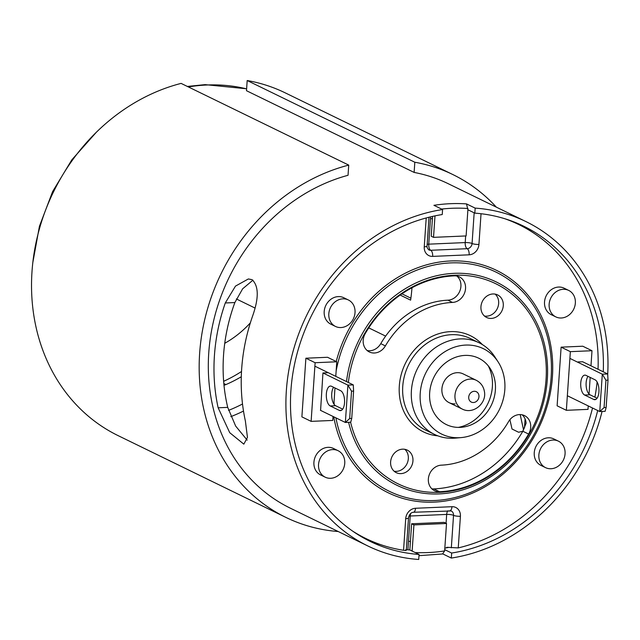 <?xml version="1.0" encoding="UTF-8"?>
<svg xmlns="http://www.w3.org/2000/svg" width="640" height="640" viewBox="0 0 640 640"><rect width="100%" height="100%" fill="white"/><g stroke="black" fill="none" stroke-linecap="round" stroke-linejoin="round"><path stroke-width="0.96" d="M351.736 418.432L353.6 391.08L351.536 391.168L349.672 418.528L351.736 418.432L350.744 422.232L345.36 422.464L347.904 385.128L322.944 372.96L320.584 410.384M351.536 391.168L347.904 385.128L353.288 384.896L314.888 366.176M339.32 410.384L330.224 405.952A10.08 4.576 87.5 0 1 326.304 395.104A10.08 4.576 87.5 0 1 330.464 386.056A10.08 4.576 87.5 0 1 331.568 386.296L340.656 390.728A10.08 4.576 87.5 0 1 344.584 401.568A10.08 4.576 87.5 0 1 340.424 410.624A10.08 4.576 87.5 0 1 339.32 410.384L341.504 410.288M349.672 418.528L345.36 422.464L320.4 410.296M342.664 409.152L335.608 405.712A10.08 4.576 87.5 0 1 331.816 397.52A10.08 4.576 87.5 0 1 333.6 387.288M353.6 391.08L353.288 384.896M402.616 449.16A12.544 10.856 116 0 0 391.064 459.208A12.544 10.856 116 0 0 396.28 472.672A12.544 10.856 116 0 0 400.944 473.624A12.544 10.856 116 0 0 412.496 463.584A12.544 10.856 116 0 0 407.272 450.112A12.544 10.856 116 0 0 402.616 449.16M394.128 471.224A12.544 10.856 116 0 0 396.328 471.368A12.544 10.856 116 0 0 407.416 462.752A12.544 10.856 116 0 0 404.808 449.312M492.944 293.968A12.544 10.856 116 0 0 481.392 304.008A12.544 10.856 116 0 0 486.616 317.472A12.544 10.856 116 0 0 491.28 318.424A12.544 10.856 116 0 0 502.832 308.384A12.544 10.856 116 0 0 497.608 294.92A12.544 10.856 116 0 0 492.944 293.968M484.464 316.032A12.544 10.856 116 0 0 486.656 316.176A12.544 10.856 116 0 0 497.744 307.552A12.544 10.856 116 0 0 495.144 294.12M374.416 353A13.632 11.792 116 0 0 385.384 345.904A83.464 72.2 -64 0 1 452.488 302.432A13.632 11.792 116 0 0 465.048 291.52A13.632 11.792 116 0 0 459.368 276.888A13.632 11.792 116 0 0 454.304 275.856A110.736 95.792 116 0 0 365.264 333.528A13.632 11.792 116 0 0 369.352 351.968A13.632 11.792 116 0 0 374.416 353M367.184 350.552A13.632 11.792 116 0 0 369.8 350.752A13.632 11.792 116 0 0 380.76 343.656A83.464 72.2 -64 0 1 447.872 300.184A13.632 11.792 116 0 0 459.952 290.736A13.632 11.792 116 0 0 456.984 276.112M430.608 216.848L430.464 218.872A166.64 144.16 -64 0 1 432.424 218.544M464.984 355.408A36.92 31.936 116 0 0 429.672 392.816A36.92 31.936 116 0 0 460.08 427.376A36.92 31.936 116 0 0 461.448 427.288A36.92 31.936 116 0 0 491.24 405.384A36.92 31.936 116 0 0 490.144 368.424A36.92 31.936 116 0 0 464.984 355.408M431.888 488.856L433.808 488.92A110.736 95.792 116 0 0 522.84 431.248L526.088 423.232A13.632 11.792 116 0 0 522.088 414.792M459.376 437.712A47.52 41.104 116 0 0 461.144 437.6A47.52 41.104 116 0 0 499.48 409.4A47.52 41.104 116 0 0 498.072 361.832A47.52 41.104 116 0 0 465.688 345.072A47.52 41.104 116 0 0 420.232 393.224A47.52 41.104 116 0 0 459.376 437.712M461.144 437.6L455.264 438.12A50.952 44.072 -64 0 1 453.376 438.24A50.952 44.072 -64 0 1 434.432 434.376A50.952 44.072 -64 0 1 413.232 379.696A50.952 44.072 -64 0 1 460.144 338.912A50.952 44.072 -64 0 1 479.08 342.776A50.952 44.072 -64 0 1 494.864 356.888L498.072 361.832M352.536 531.04A174.608 151.048 116 0 0 365.824 538.504A174.608 151.048 116 0 0 403.56 550.28L405.712 518.656A10.24 8.856 116 0 1 415.512 508.272L451.968 506.696A10.24 8.856 116 0 1 460.408 516.28L458.248 547.912L446.656 547.296M598.04 369.264A174.608 151.048 116 0 0 518.832 224.584L514.216 222.336A174.608 151.048 116 0 0 510.816 220.736M458.248 547.912A174.608 151.048 116 0 0 592.528 408.008M594.888 397.168A174.608 151.048 116 0 0 597.12 382M518.832 224.584A174.608 151.048 116 0 0 504.776 218.72M410.408 541.456A166.64 144.16 -64 0 1 408.488 541.296L407.952 549.12M441.4 465.152A13.632 11.792 116 0 0 428.848 476.064A13.632 11.792 116 0 0 434.52 490.704A13.632 11.792 116 0 0 439.584 491.736A110.736 95.792 116 0 0 528.624 434.064A13.632 11.792 116 0 0 524.536 415.624A13.632 11.792 116 0 0 508.512 421.688A83.464 72.2 -64 0 1 441.4 465.152M305.888 358.216L301.888 416.872L311.12 421.368L315.12 362.72L305.888 358.216L327.536 357.28L336.768 361.784L335.776 376.352M561.12 347.16L557.12 405.808L566.352 410.312L570.352 351.656L561.12 347.16L582.768 346.216L592 350.72L590.976 365.816M357.856 534.56A174.608 151.048 116 0 0 361.2 536.256L365.824 538.504M405.752 549.776C406.88 550.448 406.144 550.616 403.56 550.28M488.28 365.864A40.712 35.216 -64 0 1 458.288 427.4A40.712 35.216 116 0 0 488.28 365.864M476.232 380.272C480.768 382.656 483.496 386.392 484.4 391.472C486.896 403.376 473.152 414.856 462.208 409.04A16 13.84 -64 0 1 455.136 399A16 13.84 -64 0 1 461.008 382.992A16 13.84 -64 0 1 476.232 380.272L463.16 373.896A16 13.84 116 0 0 457.216 372.68A16 13.84 116 0 0 442.48 385.488A16 13.84 116 0 0 449.136 402.664A16 13.84 116 0 0 455.088 403.88M496.344 207.152A190.672 164.944 116 0 0 452.888 174.576A190.672 164.944 116 0 0 414.824 162.24L247.184 80.528L246.488 90.712L414.128 172.424A180.432 156.088 -64 0 1 448.4 183.784L526 221.608A180.432 156.088 116 0 0 475.168 208.12L466.504 203.896L467.896 209.76L474.824 213.136L475.168 208.12M452.888 174.576L285.256 92.872A190.672 164.944 116 0 0 247.184 80.528M466.504 203.896A180.432 156.088 -64 0 0 450.272 203.696A180.432 156.088 -64 0 0 433.92 205.312L442.576 209.528A180.432 156.088 116 0 0 290.632 361.168A180.432 156.088 116 0 0 367.888 545.984L290.296 508.16A180.432 156.088 -64 0 1 208.752 352.936A180.432 156.088 -64 0 1 348.04 175.288L348.736 165.104A190.672 164.944 116 0 0 199.64 353.328A190.672 164.944 116 0 0 285.808 517.368A190.672 164.944 116 0 0 338.232 531.528M348.736 165.104L181.096 83.392A190.672 164.944 116 0 0 32 271.616A190.672 164.944 116 0 0 118.168 435.656L285.808 517.368M414.824 162.24L414.128 172.424M401.952 293.832L410.888 298.192M348.368 299.968L343.752 297.712A14.72 12.736 116 0 0 338.28 296.6A14.72 12.736 116 0 0 324.72 308.384A14.72 12.736 116 0 0 330.848 324.184L335.464 326.432A14.72 12.736 116 0 0 340.936 327.552A14.72 12.736 116 0 0 354.496 315.768A14.72 12.736 116 0 0 348.368 299.968A14.72 12.736 116 0 0 342.896 298.848A14.72 12.736 116 0 0 329.344 310.632A14.72 12.736 116 0 0 335.464 326.432M338.088 450.704L333.472 448.456A14.72 12.736 116 0 0 328 447.336A14.72 12.736 116 0 0 314.448 459.12A14.72 12.736 116 0 0 320.576 474.92L325.192 477.176A14.72 12.736 116 0 0 330.664 478.288A14.72 12.736 116 0 0 344.216 466.512A14.72 12.736 116 0 0 338.088 450.704A14.72 12.736 116 0 0 332.616 449.592A14.72 12.736 116 0 0 319.064 461.376A14.72 12.736 116 0 0 325.192 477.176M333.04 416.456L332.776 420.432L311.12 421.368M334.984 387.968L333.888 404.072M315.12 362.72L336.768 361.784M327.504 372.76L322.944 372.96M558.424 441.16L553.8 438.904A14.72 12.736 116 0 0 548.328 437.792A14.72 12.736 116 0 0 534.776 449.576A14.72 12.736 116 0 0 540.904 465.376L545.52 467.624A14.72 12.736 116 0 0 550.992 468.744A14.72 12.736 116 0 0 564.544 456.96A14.72 12.736 116 0 0 558.424 441.16A14.72 12.736 116 0 0 552.952 440.04A14.72 12.736 116 0 0 539.392 451.824A14.72 12.736 116 0 0 545.52 467.624M568.696 290.416L564.08 288.168A14.72 12.736 116 0 0 558.608 287.048A14.72 12.736 116 0 0 545.056 298.832A14.72 12.736 116 0 0 551.176 314.632L555.8 316.88A14.72 12.736 116 0 0 561.272 318A14.72 12.736 116 0 0 574.824 306.216A14.72 12.736 116 0 0 568.696 290.416A14.72 12.736 116 0 0 563.224 289.296A14.72 12.736 116 0 0 549.672 301.08A14.72 12.736 116 0 0 555.8 316.88M570.352 351.656L592 350.72M588.24 405.92L588.008 409.368L566.352 410.312M590.184 377.424L589.048 394.08M582.728 361.8L578.176 361.896M524.472 428.032L525.096 418.944M606.136 407.504L608 380.152L605.936 380.24L604.072 407.6L606.136 407.504L605.144 411.304L599.76 411.536L602.304 374.2L569.896 358.4M605.936 380.24L602.304 374.2L607.688 373.968L582.544 361.704M593.72 399.456L584.624 395.024A10.08 4.576 87.5 0 1 580.704 384.176A10.08 4.576 87.5 0 1 584.864 375.128A10.08 4.576 87.5 0 1 585.968 375.368L595.056 379.8A10.08 4.576 87.5 0 1 598.984 390.64A10.08 4.576 87.5 0 1 594.824 399.696A10.08 4.576 87.5 0 1 593.72 399.456L595.904 399.36M604.072 407.6L599.76 411.536L567.352 395.736M597.064 398.232L590.008 394.792A10.08 4.576 87.5 0 1 586.216 386.592A10.08 4.576 87.5 0 1 588 376.36M608 380.152L607.688 373.968M252.536 316.248C258.952 298.128 258.8 285.936 252.08 279.68L248.36 278.96L235.48 286.104L225.288 302.968A180.432 156.088 116 0 0 218.144 407.792L229.744 432.704L243.824 444.152L247.456 437.408L245.392 421.072A180.432 156.088 -64 0 1 252.536 316.248M523.56 429.952L520.184 414.576M442.904 553.96L451.312 558.064A180.432 156.088 116 0 0 602.08 411.432M607.704 374.208A180.432 156.088 116 0 0 526 221.608M252.928 280.168L242.64 288.808L234.864 302.552A170.192 147.224 116 0 0 227.72 407.376L235.648 426.064L247.184 440.128M522.832 431.264L518.568 432.24L512.016 429.008L509.904 419.68M400.184 295.064L410.616 300.144A170.192 147.224 116 0 0 411.976 287.768M367.888 545.984A180.432 156.088 116 0 0 418.72 559.472L419.064 554.456L409.832 549.952A175.312 151.656 116 0 1 406.344 549.656M241.512 371.504A138.256 119.6 -64 0 1 223.64 381.296M241.296 376.752A138.256 119.6 -64 0 1 225.928 384.576A20.48 17.72 -64 0 1 224 385.288M224.752 343.288A97.288 84.16 116 0 0 250.36 322.856M444.832 548.144A175.312 151.656 116 0 0 449.168 547.32M532.112 232.048A175.312 151.656 116 0 0 519.096 224.048M365.56 539.04A175.312 151.656 116 0 0 379.88 544.368M415.088 552.52A176.592 152.76 116 0 0 444.64 550.92L446.512 523.488L413.92 524.904L411.616 523.776L409.832 549.952M444.64 550.92L442.648 553.84M451.312 558.064L451.656 553.04A175.312 151.656 116 0 0 597.704 410.536M444.728 549.664L451.656 553.04M603.264 371.808A175.312 151.656 116 0 0 523.752 226.208A175.312 151.656 116 0 0 474.824 213.136M442.576 209.528L442.24 214.544A175.312 151.656 116 0 0 295.016 362.064A175.312 151.656 116 0 0 370.136 541.384A175.312 151.656 116 0 0 419.064 554.456M434.992 215.872L433.528 237.352L466.112 235.936L467.896 209.76M432.568 216.392L431.216 236.224L433.528 237.352M446.512 523.488L444.2 522.36L411.616 523.776M413.92 524.904L412.136 551.08M330.224 405.952L335.608 405.712M380.76 343.656L385.384 345.904M346.504 381.584A113.144 97.88 -64 0 1 454.128 273.336A113.144 97.88 -64 0 1 547.312 379.264A113.144 97.88 -64 0 1 439.088 493.92A113.144 97.88 -64 0 1 348.608 422.32M350.6 422.232A111.336 96.312 116 0 0 439.544 492.32A111.336 96.312 116 0 0 546.04 379.504A111.336 96.312 116 0 0 454.344 275.264A111.336 96.312 116 0 0 348.36 382.488M336.24 361.528A123.696 107.008 -64 0 1 450.544 260.968A123.696 107.008 -64 0 1 552.424 376.776A123.696 107.008 -64 0 1 434.104 502.12A123.696 107.008 -64 0 1 333.752 416.8M335.936 417.864A121.888 105.44 116 0 0 434.568 500.52A121.888 105.44 116 0 0 551.152 377.008A121.888 105.44 116 0 0 450.768 262.896A121.888 105.44 116 0 0 336.144 370.936M334.04 401.808A121.888 105.44 116 0 0 334.208 404.52M437.848 435.84A53.512 46.288 -64 0 1 399.608 382.8A53.512 46.288 -64 0 1 450.504 331.632A53.512 46.288 -64 0 1 482.336 344.568M479.08 342.776L470.424 338.56A50.952 44.072 116 0 0 451.488 334.696A50.952 44.072 116 0 0 404.576 375.472A50.952 44.072 116 0 0 425.776 430.16L434.432 434.376M430.464 218.872L428.744 244.16L465.208 242.576L465.656 235.96M446.072 523.272L446.672 514.424L410.208 516.008L408.488 541.296M481.032 213.728L478.936 244.432A5.12 1.088 -176.1 0 1 472.072 243.504A5.12 1.088 3.9 0 0 465.208 242.576A5.12 2.328 87.5 0 0 467.176 248.696L430.712 250.28A5.12 2.328 87.5 0 1 428.744 244.16A5.12 1.088 -176.1 0 0 427.16 244.32M426.216 217.96L424.248 246.808A10.24 8.856 116 0 0 432.68 256.392L469.144 254.816A10.24 8.856 116 0 0 478.936 244.432M408.888 516.128A5.12 1.088 -176.1 0 1 410.208 516.008A5.12 2.328 -92.5 0 1 410.816 513.368M405.712 518.656A5.12 1.088 3.9 0 0 408.512 517.88C409.32 514.368 410.96 512.496 413.424 512.264L451.224 510.952A5.12 4.432 -64 0 1 453.536 515.352A5.12 1.088 3.9 0 0 446.672 514.424A5.12 2.328 -92.5 0 1 447.992 510.768M415.512 508.272A5.12 2.328 87.5 0 1 413.424 512.264M451.968 506.696A5.12 2.328 87.5 0 1 449.888 510.688M460.408 516.28A5.12 1.088 -176.1 0 1 453.536 515.352L451.328 547.8M474.168 212.816L472.072 243.504A5.12 4.432 -64 0 1 467.176 248.696A5.12 2.328 -92.5 0 1 469.144 254.816M432.68 256.392A5.12 2.328 -92.5 0 0 430.712 250.28A5.12 4.432 -64 0 1 428.808 249.888C427.216 248.08 426.632 246.792 427.048 246.024L429.008 217.24M424.248 246.808A5.12 1.088 3.9 0 0 427.048 246.024M447.872 300.184L452.488 302.432M433.808 488.92L439.584 491.736M522.84 431.248L528.624 434.064M468.768 398.472A5.76 4.984 116 0 0 474.696 402.304A5.76 4.984 116 0 0 478.904 395.336A5.76 4.984 116 0 0 472.976 391.504A5.76 4.984 116 0 0 468.768 398.472M584.624 395.024L590.008 394.792M246.616 88.872A180.432 156.088 116 0 0 206.776 85.008A180.432 156.088 116 0 0 188.392 86.944M230.8 416.648A170.192 147.224 116 0 0 243.496 411.064M242.512 404.008A165.064 142.792 -64 0 1 228.536 410.392M218.144 407.792L227.72 407.376M225.288 302.968L234.864 302.552M467.984 208.504A176.592 152.76 116 0 0 441.648 209.072M225.928 384.576L223.832 383.56M406.304 550.232L408.512 517.88M462.208 409.04L449.136 402.664M255.008 308.04L236.352 298.952M385.64 336.112L368.752 327.88M187.368 86.448L205.088 84.632L246.624 88.784M96.312 132.288L71.848 159.8L52.616 191.592L39.424 226.328L32.824 262.544M418.984 555.68L443.16 553.928"/></g></svg>

